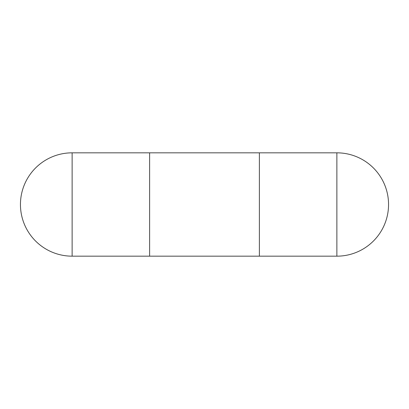 <?xml version="1.0" encoding="UTF-8"?>
<svg xmlns="http://www.w3.org/2000/svg" width="409" height="409" viewBox="0 0 409 409"><rect width="100%" height="100%" fill="white"/><g stroke="black" fill="none" stroke-linecap="round" stroke-linejoin="round"><path stroke-width="0.61" d="M336.878 256.167A51.667 51.667 0 0 0 388.55 204.5A51.667 51.667 0 0 0 336.878 152.833L336.878 256.167L259.383 256.162L259.383 152.833L149.617 152.833L149.617 256.162L149.617 152.833L72.122 152.833A51.667 51.667 0 0 0 20.45 204.5A51.667 51.667 0 0 0 72.122 256.167L72.122 152.833M259.383 256.167L72.122 256.167M259.383 152.838L336.878 152.833"/></g></svg>
